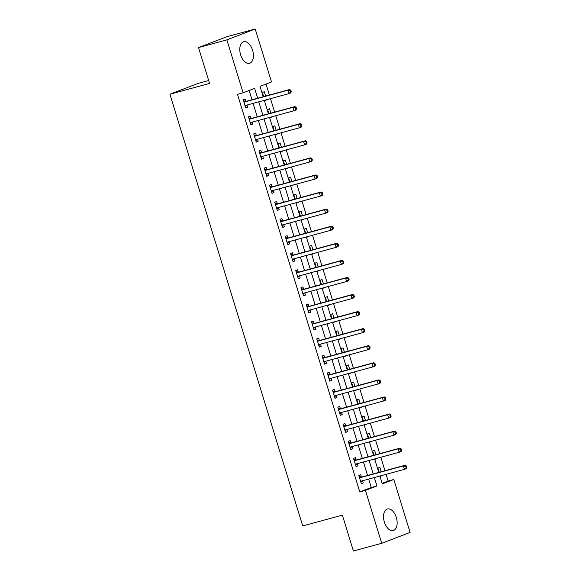 <?xml version="1.0" encoding="UTF-8"?>
<svg xmlns="http://www.w3.org/2000/svg" width="580" height="580" viewBox="0 0 580 580"><rect width="100%" height="100%" fill="white"/><g stroke="black" fill="none" stroke-linecap="round" stroke-linejoin="round"><path stroke-width="0.87" d="M384.359 522.051A11.158 6.38 -105.2 0 1 387.411 508.993A11.158 6.38 -105.2 0 1 396.321 517.476A11.158 6.38 -105.2 0 1 393.269 530.533A11.158 6.38 -105.2 0 1 384.359 522.051M240.62 54.817A11.158 6.38 -105.2 0 1 243.673 41.76A11.158 6.38 -105.2 0 1 252.583 50.242A11.158 6.38 -105.2 0 1 249.53 63.3A11.158 6.38 -105.2 0 1 240.62 54.817M208.669 80.526L198.273 83.361L169.911 94.214L302.724 525.929L342.374 515.141L353.408 551L381.727 543.293L365.443 490.354L376.942 485.953L374.354 477.536M169.911 94.214L209.561 83.426L198.527 47.567L226.889 36.707L255.214 29L271.498 81.939L260 86.34L263.197 96.722M382.133 483.336L388.136 481.037L386.077 474.346M384.968 470.728L380.828 457.265M379.712 453.654L375.572 440.191M374.462 436.573L370.315 423.11M369.206 419.5L365.067 406.036M363.95 402.426L359.81 388.955M358.701 385.345L354.554 371.882M353.445 368.271L349.305 354.8M348.196 351.19L344.049 337.727M342.939 334.116L338.8 320.646M337.683 317.035L333.543 303.572M332.434 299.962L328.287 286.491M327.178 282.88L323.038 269.417M321.922 265.807L317.782 252.336M316.673 248.726L312.526 235.262M311.416 231.652L307.277 218.189M306.16 214.571L302.02 201.108M300.911 197.497L296.764 184.034M295.655 180.416L291.515 166.953M290.406 163.343L286.259 149.879M285.15 146.269L281.01 132.798M279.894 129.188L275.754 115.725M274.644 112.114L270.498 98.644M269.388 95.033L266.01 84.042M388.136 481.037L393.805 479.493L410.089 532.433L381.727 543.293M265.633 96.055L264.291 91.705L262.377 92.438L263.654 96.592M264.77 100.202L264.9 100.637L266.742 99.666M270.889 113.136L269.548 108.779L267.634 109.519L268.91 113.673M270.019 117.283L270.157 117.711L271.998 116.747M276.138 130.21L274.804 125.86L272.883 126.592L274.166 130.746M275.275 134.357L275.406 134.792L277.255 133.821M281.394 147.284L280.053 142.934L278.139 143.673L279.415 147.827M280.531 151.438L280.662 151.866L282.504 150.901M286.65 164.365L285.309 160.015L283.395 160.747L284.671 164.901M285.781 168.512L285.911 168.947L287.76 167.975M291.899 181.438L290.565 177.088L288.644 177.828L289.927 181.982M291.037 185.593L291.167 186.02L293.009 185.056M297.156 198.519L295.814 194.169L293.9 194.902L295.176 199.056M296.286 202.667L296.423 203.101L298.265 202.13M302.405 215.593L301.071 211.243L299.157 211.975L300.433 216.137M301.542 219.748L301.673 220.175L303.521 219.204M307.661 232.674L306.327 228.324L304.406 229.056L305.682 233.211M306.798 236.821L306.929 237.256L308.77 236.285M312.917 249.748L311.576 245.398L309.662 246.13L310.938 250.285M312.047 253.902L312.185 254.33L314.026 253.358M318.166 266.829L316.832 262.479L314.911 263.211L316.194 267.365M317.303 270.976L317.434 271.411L319.283 270.439M323.423 283.903L322.081 279.553L320.167 280.285L321.443 284.439M322.56 288.057L322.69 288.485L324.532 287.513M328.679 300.984L327.337 296.634L325.423 297.366L326.7 301.52M327.809 305.131L327.946 305.558L329.788 304.594M333.928 318.058L332.594 313.707L330.673 314.44L331.956 318.594M333.065 322.204L333.195 322.639L335.044 321.668M339.184 335.138L337.843 330.788L335.929 331.521L337.205 335.675M338.321 339.286L338.452 339.713L340.293 338.749M344.44 352.212L343.099 347.862L341.185 348.594L342.461 352.749M343.57 356.359L343.701 356.794L345.549 355.823M349.689 369.293L348.355 364.936L346.434 365.675L347.717 369.83M348.826 373.44L348.957 373.868L350.798 372.904M354.945 386.367L353.604 382.017L351.69 382.749L352.966 386.903M354.075 390.514L354.213 390.949L356.055 389.977M360.195 403.441L358.861 399.091L356.946 399.83L358.223 403.985M359.332 407.595L359.462 408.023L361.311 407.059M365.451 420.522L364.117 416.172L362.195 416.904L363.471 421.058M364.588 424.669L364.719 425.104L366.56 424.132M370.707 437.596L369.366 433.245L367.452 433.985L368.728 438.139M369.837 441.75L369.975 442.177L371.816 441.213M375.956 454.676L374.622 450.326L372.701 451.059L373.984 455.213M375.093 458.824L375.224 459.259L377.072 458.287M381.212 471.75L379.871 467.4L377.957 468.14L379.233 472.294M380.349 475.904L380.48 476.332L382.322 475.361M257.658 98.223L254.635 88.399L243.136 92.8L237.474 94.337L359.781 491.898L371.272 487.49L368.684 479.073M367.575 475.462L363.435 461.999M362.319 458.388L358.179 444.918M357.07 441.308L352.923 427.844M351.813 424.234L347.674 410.763M346.557 407.153L342.418 393.689M341.308 390.079L337.161 376.616M336.052 372.998L331.912 359.535M330.803 355.924L326.656 342.461M325.547 338.843L321.4 325.38M320.29 321.769L316.151 308.306M315.041 304.696L310.894 291.225M309.785 287.615L305.645 274.151M304.529 270.541L300.389 257.07M299.28 253.46L295.133 239.997M294.024 236.386L289.884 222.916M288.767 219.305L284.628 205.842M283.519 202.231L279.371 188.761M278.262 185.15L274.123 171.687M273.013 168.077L268.866 154.606M267.757 150.996L263.61 137.532M262.501 133.922L258.361 120.451M257.252 116.841L253.105 103.378M251.995 99.767L249.146 90.502M245.819 101.268L245.13 99.042L243.216 99.775L245.739 107.974L247.653 107.242L246.978 105.045M251.067 118.342L250.386 116.123L248.472 116.856L250.995 125.048L252.909 124.316L252.235 122.119M256.324 135.423L255.642 133.197L253.721 133.929L256.244 142.129L258.158 141.397L257.484 139.2M261.58 152.496L260.891 150.271L258.977 151.01L261.5 159.203L263.414 158.471L262.74 156.274M266.829 169.57L266.148 167.352L264.233 168.084L266.749 176.284L268.671 175.551L267.996 173.355M272.085 186.651L271.404 184.425L269.482 185.165L272.005 193.357L273.919 192.625L273.245 190.429M277.341 203.725L276.653 201.506L274.739 202.239L277.262 210.438L279.176 209.706L278.501 207.51M282.59 220.806L281.909 218.58L279.995 219.32L282.511 227.512L284.432 226.78L283.758 224.583M287.847 237.88L287.158 235.661L285.244 236.393L287.767 244.593L289.681 243.854L289.007 241.664M293.096 254.961L292.414 252.735L290.5 253.475L293.023 261.667L294.937 260.935L294.263 258.738M298.352 272.035L297.671 269.816L295.749 270.548L298.272 278.748L300.193 278.008L299.512 275.819M303.608 289.115L302.919 286.89L301.005 287.622L303.529 295.822L305.442 295.089L304.768 292.893M308.857 306.189L308.176 303.971L306.262 304.703L308.785 312.903L310.699 312.163L310.024 309.974M314.113 323.27L313.432 321.044L311.511 321.777L314.034 329.976L315.948 329.244L315.274 327.048M319.37 340.344L318.681 338.125L316.767 338.858L319.29 347.05L321.204 346.318L320.53 344.129M324.619 357.425L323.937 355.199L322.023 355.931L324.539 364.131L326.46 363.399L325.786 361.202M329.875 374.499L329.193 372.28L327.272 373.012L329.795 381.205L331.709 380.473L331.035 378.276M335.131 391.58L334.442 389.354L332.529 390.086L335.051 398.286L336.965 397.554L336.291 395.357M340.38 408.653L339.699 406.435L337.785 407.167L340.3 415.36L342.222 414.627L341.548 412.431M345.637 425.735L344.948 423.509L343.034 424.241L345.557 432.441L347.471 431.709L346.796 429.512M350.885 442.808L350.204 440.583L348.29 441.322L350.813 449.514L352.727 448.782L352.053 446.586M356.142 459.882L355.46 457.663L353.539 458.396L356.062 466.596L357.983 465.863L357.302 463.666M361.398 476.963L360.709 474.737L358.795 475.477L361.318 483.669L363.232 482.937L362.558 480.74M198.527 47.567L226.852 39.86L255.214 29M359.781 491.898L365.443 490.354M243.136 92.8L226.852 39.86M373.237 473.925L369.098 460.455M367.988 456.844L363.841 443.381M362.732 439.771L358.592 426.3M357.476 422.689L353.336 409.226M352.227 405.616L348.08 392.145M346.97 388.535L342.831 375.072M341.714 371.461L337.575 357.99M336.465 354.38L332.318 340.917M331.209 337.306L327.069 323.843M325.96 320.225L321.813 306.762M320.704 303.151L316.564 289.688M315.447 286.07L311.308 272.607M310.199 268.997L306.051 255.533M304.942 251.923L300.802 238.452M299.686 234.842L295.546 221.379M294.437 217.768L290.29 204.298M289.181 200.687L285.041 187.224M283.924 183.613L279.785 170.143M278.675 166.532L274.529 153.069M273.419 149.459L269.279 135.988M268.17 132.378L264.023 118.915M262.914 115.304L258.774 101.834M379.885 476.028L382.307 483.894L393.805 479.493M264.306 100.333L268.446 113.796M269.555 117.406L273.702 130.877M274.811 134.487L278.958 147.951M280.067 151.561L284.207 165.024M285.317 168.642L289.464 182.106M290.573 185.716L294.712 199.179M295.829 202.797L299.969 216.26M301.078 219.871L305.225 233.334M306.334 236.944L310.474 250.415M311.59 254.025L315.73 267.489M316.839 271.099L320.986 284.57M322.096 288.18L326.236 301.644M327.345 305.254L331.492 318.724M332.601 322.335L336.748 335.798M337.857 339.409L341.997 352.879M343.106 356.49L347.253 369.953M348.363 373.563L352.502 387.034M353.619 390.645L357.758 404.108M358.868 407.718L363.015 421.182M364.124 424.799L368.264 438.262M369.38 441.873L373.52 455.336M374.629 458.954L378.776 472.417M371.272 487.49L376.942 485.953M245.681 107.778L247.653 107.242M264.842 100.441L266.814 99.905M380.422 476.137L382.394 475.6M375.166 459.063L377.145 458.519M369.91 441.982L371.889 441.445M364.661 424.908L366.632 424.372M359.404 407.827L361.383 407.29M354.148 390.753L356.127 390.217M348.899 373.672L350.871 373.136M343.643 356.599L345.622 356.062M338.394 339.517L340.366 338.981M333.137 322.444L335.117 321.907M327.881 305.363L329.861 304.826M322.632 288.289L324.604 287.752M317.376 271.208L319.355 270.671M312.12 254.134L314.099 253.598M306.871 237.061L308.843 236.517M301.614 219.98L303.594 219.443M296.358 202.906L298.337 202.362M291.109 185.825L293.081 185.288M285.853 168.751L287.832 168.215M280.604 151.67L282.576 151.133M275.348 134.596L277.327 134.06M270.091 117.515L272.071 116.979M250.93 124.852L252.909 124.316M256.186 141.933L258.158 141.397M261.442 159.007L263.414 158.471M266.691 176.088L268.671 175.551M271.947 193.162L273.919 192.625M277.196 210.243L279.176 209.706M282.453 227.317L284.432 226.78M287.709 244.398L289.681 243.854M292.958 261.471L294.937 260.935M298.214 278.552L300.193 278.008M303.47 295.626L305.442 295.089M308.719 312.707L310.699 312.163M313.976 329.781L315.948 329.244M319.232 346.854L321.204 346.318M324.481 363.935L326.46 363.399M329.737 381.009L331.709 380.473M334.986 398.09L336.965 397.554M340.243 415.164L342.222 414.627M345.499 432.245L347.471 431.709M350.748 449.319L352.727 448.782M356.004 466.4L357.983 465.863M361.26 483.474L363.232 482.937M291.341 91.712L290.921 90.35L290.16 90.639L290.58 92.01L291.341 91.712L290.761 92.916L288.847 93.656L245.572 105.429A1.428 1.175 -111 0 0 245.173 105.64L245.057 105.749M290.58 92.01L288.847 93.656L287.796 90.241L289.71 89.501L246.435 101.282A1.428 1.175 -111 0 1 245.978 101.297L243.542 100.847M243.897 102L244.064 102.029A1.428 1.175 -111 0 0 244.521 102.015L287.796 90.241L290.16 90.639M246.92 105.06L245.289 106.517M290.921 90.35L289.71 89.501M296.598 108.793L296.177 107.423L295.409 107.721L295.829 109.084L296.598 108.793L296.017 109.997L294.096 110.729L250.821 122.503A1.428 1.175 -111 0 0 250.429 122.721L250.306 122.829M295.829 109.084L294.096 110.729L293.045 107.315L294.966 106.582L251.691 118.356A1.428 1.175 -111 0 1 251.234 118.371L248.798 117.921M249.154 119.074L249.32 119.11A1.428 1.175 -111 0 0 249.77 119.088L293.045 107.315L295.409 107.721M252.177 122.141L250.545 123.591M296.177 107.423L294.966 106.582M301.854 125.867L301.433 124.504L300.665 124.794L301.085 126.165L301.854 125.867L301.267 127.071L299.352 127.81L256.077 139.584A1.428 1.175 -111 0 0 255.686 139.794L255.562 139.903M301.085 126.165L299.352 127.81L298.301 124.395L300.215 123.656L256.94 135.437A1.428 1.175 -111 0 1 256.49 135.452L254.054 134.995M254.41 136.155L254.569 136.184A1.428 1.175 -111 0 0 255.026 136.169L298.301 124.395L300.665 124.794M257.433 139.215L255.794 140.672M301.433 124.504L300.215 123.656M307.103 142.948L306.682 141.578L305.921 141.875L306.341 143.238L307.103 142.948L306.523 144.152L304.609 144.884L261.333 156.658A1.428 1.175 -111 0 0 260.935 156.875L260.819 156.984M306.341 143.238L304.609 144.884L303.558 141.469L305.471 140.737L262.196 152.511A1.428 1.175 -111 0 1 261.739 152.525L259.303 152.076M259.659 153.229L259.825 153.258A1.428 1.175 -111 0 0 260.282 153.243L303.558 141.469L305.921 141.875M262.682 156.296L261.051 157.745M306.682 141.578L305.471 140.737M312.359 160.022L311.938 158.659L311.17 158.949L311.59 160.319L312.359 160.022L311.779 161.225L309.858 161.965L266.582 173.739A1.428 1.175 -111 0 0 266.191 173.949L266.068 174.058M311.59 160.319L309.858 161.965L308.806 158.543L310.728 157.811L267.452 169.585A1.428 1.175 -111 0 1 266.996 169.606L264.56 169.15M264.915 170.31L265.082 170.339A1.428 1.175 -111 0 0 265.531 170.324L308.806 158.543L311.17 158.949M267.938 173.369L266.307 174.826M311.938 158.659L310.728 157.811M317.615 177.103L317.195 175.733L316.426 176.03L316.847 177.393L317.615 177.103L317.028 178.306L315.114 179.039L271.839 190.813A1.428 1.175 -111 0 0 271.447 191.03L271.324 191.139M316.847 177.393L315.114 179.039L314.063 175.624L315.977 174.892L272.702 186.666A1.428 1.175 -111 0 1 272.252 186.68L269.816 186.231M270.171 187.383L270.331 187.412A1.428 1.175 -111 0 0 270.787 187.398L314.063 175.624L316.426 176.03M273.187 190.443L271.556 191.9M317.195 175.733L315.977 174.892M322.864 194.177L322.444 192.814L321.683 193.104L322.103 194.474L322.864 194.177L322.284 195.38L320.37 196.12L277.088 207.894A1.428 1.175 -111 0 0 276.696 208.104L276.573 208.213M322.103 194.474L320.37 196.12L319.319 192.698L321.233 191.965L277.958 203.739A1.428 1.175 -111 0 1 277.501 203.761L275.065 203.305M275.42 204.464L275.587 204.493A1.428 1.175 -111 0 0 276.036 204.479L319.319 192.698L321.683 193.104M278.443 207.524L276.812 208.974M322.444 192.814L321.233 191.965M328.12 211.258L327.7 209.887L326.931 210.185L327.352 211.548L328.12 211.258L327.54 212.461L325.619 213.194L282.344 224.968A1.428 1.175 -111 0 0 281.952 225.185L281.829 225.294M327.352 211.548L325.619 213.194L324.568 209.779L326.489 209.046L283.207 220.82A1.428 1.175 -111 0 1 282.757 220.835L280.321 220.386M280.676 221.538L280.843 221.567A1.428 1.175 -111 0 0 281.293 221.553L324.568 209.779L326.931 210.185M283.7 224.598L282.061 226.055M327.7 209.887L326.489 209.046M333.377 228.332L332.956 226.969L332.188 227.258L332.608 228.621L333.377 228.332L332.789 229.535L330.875 230.267L287.6 242.048A1.428 1.175 -111 0 0 287.209 242.259L287.086 242.368M332.608 228.621L330.875 230.267L329.824 226.852L331.738 226.12L288.463 237.894A1.428 1.175 -111 0 1 288.013 237.916L285.57 237.459M285.925 238.619L286.092 238.648A1.428 1.175 -111 0 0 286.549 238.634L329.824 226.852L332.188 227.258M288.949 241.679L287.317 243.129M332.956 226.969L331.738 226.12M338.626 245.405L338.205 244.042L337.437 244.339L337.857 245.702L338.626 245.405L338.046 246.616L336.132 247.348L292.849 259.122A1.428 1.175 -111 0 0 292.458 259.34L292.334 259.449M337.857 245.702L336.132 247.348L335.08 243.933L336.994 243.201L293.719 254.975A1.428 1.175 -111 0 1 293.262 254.99L290.826 254.54M291.182 255.693L291.349 255.722A1.428 1.175 -111 0 0 291.798 255.707L335.08 243.933L337.437 244.339M294.205 258.752L292.574 260.21M338.205 244.042L336.994 243.201M343.882 262.486L343.462 261.116L342.693 261.413L343.113 262.776L343.882 262.486L343.295 263.69L341.381 264.422L298.106 276.203A1.428 1.175 -111 0 0 297.714 276.413L297.591 276.522M343.113 262.776L341.381 264.422L340.329 261.007L342.251 260.275L298.968 272.049A1.428 1.175 -111 0 1 298.519 272.071L296.083 271.614M296.438 272.774L296.605 272.803A1.428 1.175 -111 0 0 297.054 272.781L340.329 261.007L342.693 261.413M299.461 275.833L297.823 277.284M343.462 261.116L342.251 260.275M349.131 279.56L348.711 278.197L347.949 278.487L348.37 279.857L349.131 279.56L348.551 280.771L346.637 281.503L303.362 293.277A1.428 1.175 -111 0 0 302.963 293.494L302.847 293.603M348.37 279.857L346.637 281.503L345.586 278.088L347.5 277.356L304.224 289.13A1.428 1.175 -111 0 1 303.768 289.144L301.332 288.695M301.687 289.848L301.854 289.877A1.428 1.175 -111 0 0 302.31 289.862L345.586 278.088L347.949 278.487M304.71 292.907L303.079 294.364M348.711 278.197L347.5 277.356M354.387 296.641L353.967 295.271L353.198 295.568L353.619 296.931L354.387 296.641L353.807 297.844L351.886 298.577L308.611 310.358A1.428 1.175 -111 0 0 308.219 310.568L308.096 310.677M353.619 296.931L351.886 298.577L350.835 295.162L352.756 294.43L309.481 306.204A1.428 1.175 -111 0 1 309.024 306.218L306.588 305.769M306.943 306.921L307.11 306.958A1.428 1.175 -111 0 0 307.56 306.936L350.835 295.162L353.198 295.568M309.966 309.988L308.335 311.438M353.967 295.271L352.756 294.43M359.644 313.715L359.223 312.352L358.454 312.642L358.875 314.012L359.644 313.715L359.056 314.925L357.142 315.658L313.867 327.432A1.428 1.175 -111 0 0 313.476 327.642L313.352 327.751M358.875 314.012L357.142 315.658L356.091 312.243L358.005 311.504L314.73 323.285A1.428 1.175 -111 0 1 314.28 323.299L311.844 322.85M312.2 324.002L312.359 324.031A1.428 1.175 -111 0 0 312.816 324.017L356.091 312.243L358.454 312.642M315.223 327.062L313.584 328.519M359.223 312.352L358.005 311.504M364.892 330.796L364.472 329.425L363.711 329.723L364.131 331.086L364.892 330.796L364.312 331.999L362.399 332.731L319.123 344.505A1.428 1.175 -111 0 0 318.724 344.723L318.608 344.832M364.131 331.086L362.399 332.731L361.347 329.317L363.261 328.584L319.986 340.358A1.428 1.175 -111 0 1 319.529 340.373L317.093 339.923M317.449 341.076L317.615 341.113A1.428 1.175 -111 0 0 318.072 341.091L361.347 329.317L363.711 329.723M320.472 344.143L318.84 345.593M364.472 329.425L363.261 328.584M370.149 347.869L369.728 346.506L368.96 346.796L369.38 348.167L370.149 347.869L369.569 349.08L367.647 349.812L324.372 361.587A1.428 1.175 -111 0 0 323.981 361.797L323.857 361.906M369.38 348.167L367.647 349.812L366.596 346.398L368.517 345.658L325.242 357.439A1.428 1.175 -111 0 1 324.786 357.454L322.349 357.005M322.705 358.157L322.871 358.186A1.428 1.175 -111 0 0 323.321 358.172L366.596 346.398L368.96 346.796M325.728 361.217L324.097 362.674M369.728 346.506L368.517 345.658M375.405 364.95L374.985 363.58L374.216 363.877L374.637 365.24L375.405 364.95L374.818 366.154L372.904 366.886L329.629 378.66A1.428 1.175 -111 0 0 329.237 378.878L329.114 378.986M374.637 365.24L372.904 366.886L371.852 363.471L373.766 362.739L330.491 374.513A1.428 1.175 -111 0 1 330.042 374.528L327.606 374.078M327.961 375.231L328.12 375.267A1.428 1.175 -111 0 0 328.577 375.245L371.852 363.471L374.216 363.877M330.977 378.298L329.346 379.748M374.985 363.58L373.766 362.739M380.654 382.024L380.233 380.661L379.472 380.951L379.893 382.322L380.654 382.024L380.074 383.228L378.16 383.967L334.877 395.741A1.428 1.175 -111 0 0 334.486 395.951L334.363 396.06M379.893 382.322L378.16 383.967L377.109 380.552L379.023 379.813L335.748 391.594A1.428 1.175 -111 0 1 335.291 391.609L332.855 391.152M333.21 392.312L333.377 392.341A1.428 1.175 -111 0 0 333.826 392.326L377.109 380.552L379.472 380.951M336.233 395.372L334.602 396.829M380.233 380.661L379.023 379.813M385.91 399.105L385.49 397.735L384.721 398.032L385.142 399.395L385.91 399.105L385.33 400.309L383.409 401.041L340.134 412.815A1.428 1.175 -111 0 0 339.742 413.033L339.619 413.141M385.142 399.395L383.409 401.041L382.358 397.626L384.279 396.894L340.996 408.668A1.428 1.175 -111 0 1 340.547 408.683L338.111 408.233M338.466 409.386L338.633 409.415A1.428 1.175 -111 0 0 339.082 409.4L382.358 397.626L384.721 398.032M341.489 412.452L339.851 413.902M385.49 397.735L384.279 396.894M391.166 416.179L390.746 414.816L389.977 415.106L390.398 416.476L391.166 416.179L390.579 417.382L388.665 418.122L345.39 429.896A1.428 1.175 -111 0 0 344.998 430.106L344.875 430.215M390.398 416.476L388.665 418.122L387.614 414.7L389.528 413.968L346.253 425.742A1.428 1.175 -111 0 1 345.803 425.763L343.36 425.307M343.715 426.467L343.882 426.496A1.428 1.175 -111 0 0 344.339 426.481L387.614 414.7L389.977 415.106M346.738 429.526L345.107 430.983M390.746 414.816L389.528 413.968M396.415 433.26L395.995 431.89L395.226 432.187L395.647 433.55L396.415 433.26L395.836 434.463L393.922 435.196L350.639 446.97A1.428 1.175 -111 0 0 350.248 447.187L350.124 447.296M395.647 433.55L393.922 435.196L392.87 431.781L394.784 431.049L351.509 442.823A1.428 1.175 -111 0 1 351.052 442.837L348.616 442.388M348.971 443.54L349.138 443.57A1.428 1.175 -111 0 0 349.588 443.555L392.87 431.781L395.226 432.187M351.995 446.6L350.363 448.057M395.995 431.89L394.784 431.049M401.672 450.334L401.251 448.971L400.483 449.261L400.903 450.631L401.672 450.334L401.084 451.537L399.171 452.277L355.895 464.051A1.428 1.175 -111 0 0 355.504 464.261L355.38 464.37M400.903 450.631L399.171 452.277L398.119 448.855L400.04 448.123L356.758 459.897A1.428 1.175 -111 0 1 356.308 459.918L353.873 459.462M354.228 460.622L354.394 460.65A1.428 1.175 -111 0 0 354.844 460.636L398.119 448.855L400.483 449.261M357.251 463.681L355.613 465.131M401.251 448.971L400.04 448.123M406.921 467.415L406.5 466.045L405.739 466.342L406.159 467.705L406.921 467.415L406.341 468.618L404.427 469.35L361.151 481.125A1.428 1.175 -111 0 0 360.753 481.342L360.637 481.451M406.159 467.705L404.427 469.35L403.375 465.936L405.289 465.203L362.014 476.977A1.428 1.175 -111 0 1 361.558 476.992L359.121 476.542M359.477 477.695L359.644 477.724A1.428 1.175 -111 0 0 360.1 477.71L403.375 465.936L405.739 466.342M362.5 480.755L360.869 482.212M406.5 466.045L405.289 465.203M244.064 102.029L245.978 101.297M244.521 102.015L246.435 101.282M245.173 105.64L246.145 105.27M249.32 119.11L251.234 118.371M249.77 119.088L251.691 118.356M250.429 122.721L251.394 122.351M254.569 136.184L256.49 135.452M255.026 136.169L256.94 135.437M255.686 139.794L256.65 139.425M259.825 153.258L261.739 152.525M260.282 153.243L262.196 152.511M260.935 156.875L261.906 156.506M265.082 170.339L266.996 169.606M265.531 170.324L267.452 169.585M266.191 173.949L267.155 173.579M270.331 187.412L272.252 186.68M270.787 187.398L272.702 186.666M271.447 191.03L272.411 190.661M275.587 204.493L277.501 203.761M276.036 204.479L277.958 203.739M276.696 208.104L277.661 207.734M280.843 221.567L282.757 220.835M281.293 221.553L283.207 220.82M281.952 225.185L282.917 224.815M286.092 238.648L288.013 237.916M286.549 238.634L288.463 237.894M287.209 242.259L288.173 241.889M291.349 255.722L293.262 254.99M291.798 255.707L293.719 254.975M292.458 259.34L293.422 258.97M296.605 272.803L298.519 272.071M297.054 272.781L298.968 272.049M297.714 276.413L298.678 276.044M301.854 289.877L303.768 289.144M302.31 289.862L304.224 289.13M302.963 293.494L303.935 293.125M307.11 306.958L309.024 306.218M307.56 306.936L309.481 306.204M308.219 310.568L309.183 310.199M312.359 324.031L314.28 323.299M312.816 324.017L314.73 323.285M313.476 327.642L314.44 327.272M317.615 341.113L319.529 340.373M318.072 341.091L319.986 340.358M318.724 344.723L319.696 344.353M322.871 358.186L324.786 357.454M323.321 358.172L325.242 357.439M323.981 361.797L324.945 361.427M328.12 375.267L330.042 374.528M328.577 375.245L330.491 374.513M329.237 378.878L330.201 378.508M333.377 392.341L335.291 391.609M333.826 392.326L335.748 391.594M334.486 395.951L335.45 395.582M338.633 409.415L340.547 408.683M339.082 409.4L340.996 408.668M339.742 413.033L340.707 412.663M343.882 426.496L345.803 425.763M344.339 426.481L346.253 425.742M344.998 430.106L345.963 429.736M349.138 443.57L351.052 442.837M349.588 443.555L351.509 442.823M350.248 447.187L351.212 446.817M354.394 460.65L356.308 459.918M354.844 460.636L356.758 459.897M355.504 464.261L356.468 463.891M359.644 477.724L361.558 476.992M360.1 477.71L362.014 476.977M360.753 481.342L361.724 480.972"/></g></svg>
